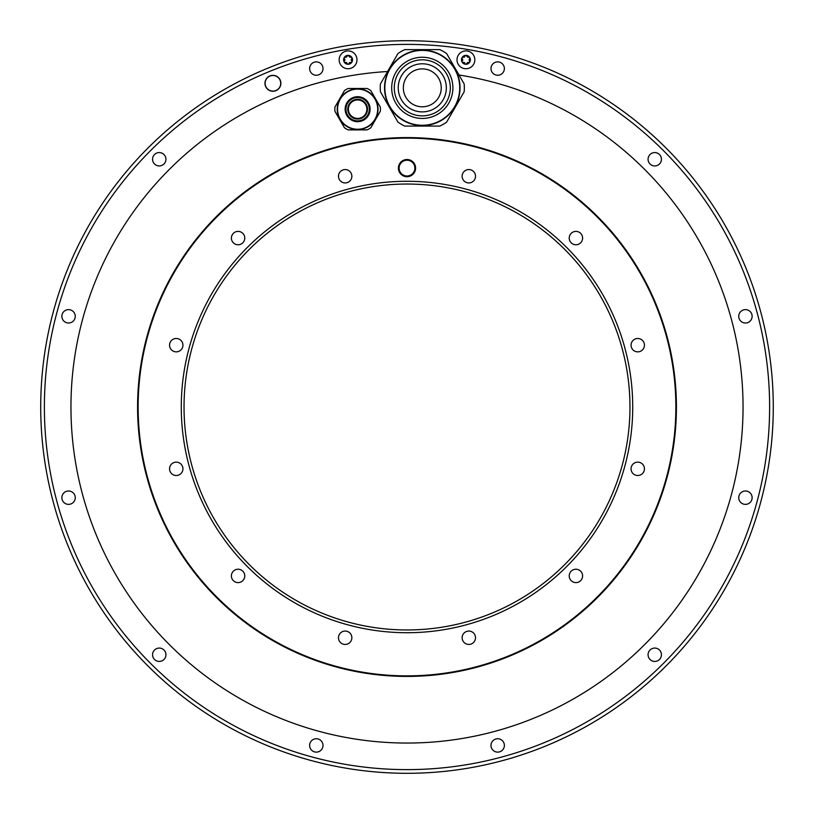 <?xml version="1.0" encoding="UTF-8"?>
<svg xmlns="http://www.w3.org/2000/svg" width="814" height="814" viewBox="0 0 814 814"><rect width="100%" height="100%" fill="white"/><g stroke="black" fill="none" stroke-linecap="round" stroke-linejoin="round"><path stroke-width="1.22" d="M367.501 109.178A9.87 9.87 0 0 1 357.631 119.058A9.87 9.87 0 0 1 347.751 109.178A9.87 9.87 0 0 1 357.631 99.308A9.87 9.87 0 0 1 367.501 109.178M337.24 109.178A20.381 20.381 0 0 1 357.631 88.797A20.381 20.381 0 0 1 378.011 109.178A20.381 20.381 0 0 1 357.631 129.568A20.381 20.381 0 0 1 337.24 109.178M367.114 129.884A22.772 22.772 0 0 0 370.818 127.747L380.301 111.315A22.782 22.782 0 0 0 380.301 107.051L370.818 90.619A22.772 22.772 0 0 0 367.114 88.482L348.138 88.482A22.772 22.772 0 0 0 344.444 90.619L334.951 107.051A22.772 22.772 0 0 0 334.951 111.315L344.444 127.747A22.772 22.772 0 0 0 348.138 129.884L367.114 129.884M380.321 111.091A22.772 22.772 0 0 0 380.403 109.412M380.403 108.954A22.772 22.772 0 0 0 380.321 107.275M373.056 94.505L378.062 103.154M362.627 88.482L352.635 88.482M337.2 103.154L342.195 94.505M342.195 123.86L337.2 115.212M352.635 129.884L362.627 129.884M378.062 115.212L373.056 123.86M137.576 407A269.424 269.424 0 0 0 407 676.424A269.424 269.424 0 0 0 676.424 407A269.424 269.424 0 0 0 407 137.576A269.424 269.424 0 0 0 137.576 407M333.577 48.138A366.3 366.3 0 0 0 407 773.3A366.3 366.3 0 0 0 480.423 48.138A366.3 366.3 0 0 0 407 40.7A366.3 366.3 0 0 1 480.423 48.138A366.3 366.3 0 0 0 407 40.7A366.3 366.3 0 0 1 480.423 48.138A366.3 366.3 0 0 0 333.577 48.138A366.3 366.3 0 0 1 407 40.7M480.423 51.893A362.627 362.627 0 0 0 105.993 609.218A362.627 362.627 0 0 0 708.007 609.218A362.627 362.627 0 0 0 480.423 51.893M648.066 159.249A6.685 6.685 0 0 0 654.751 165.934A6.685 6.685 0 0 0 661.436 159.249A6.685 6.685 0 0 0 654.751 152.564A6.685 6.685 0 0 0 648.066 159.249M738.746 316.32A6.685 6.685 0 0 0 745.431 323.005A6.685 6.685 0 0 0 752.126 316.32A6.685 6.685 0 0 0 745.431 309.625A6.685 6.685 0 0 0 738.746 316.32M738.746 497.68A6.685 6.685 0 0 0 745.431 504.375A6.685 6.685 0 0 0 752.126 497.68A6.685 6.685 0 0 0 745.431 490.995A6.685 6.685 0 0 0 738.746 497.68M648.066 654.751A6.685 6.685 0 0 0 654.751 661.436A6.685 6.685 0 0 0 661.436 654.751A6.685 6.685 0 0 0 654.751 648.066A6.685 6.685 0 0 0 648.066 654.751M490.995 745.431A6.685 6.685 0 0 0 497.68 752.126A6.685 6.685 0 0 0 504.375 745.431A6.685 6.685 0 0 0 497.68 738.746A6.685 6.685 0 0 0 490.995 745.431M309.625 745.431A6.685 6.685 0 0 0 316.32 752.126A6.685 6.685 0 0 0 323.005 745.431A6.685 6.685 0 0 0 316.32 738.746A6.685 6.685 0 0 0 309.625 745.431M152.564 654.751A6.685 6.685 0 0 0 159.249 661.436A6.685 6.685 0 0 0 165.934 654.751A6.685 6.685 0 0 0 159.249 648.066A6.685 6.685 0 0 0 152.564 654.751M61.874 497.68A6.685 6.685 0 0 0 68.569 504.375A6.685 6.685 0 0 0 75.254 497.68A6.685 6.685 0 0 0 68.569 490.995A6.685 6.685 0 0 0 61.874 497.68M61.874 316.32A6.685 6.685 0 0 0 68.569 323.005A6.685 6.685 0 0 0 75.254 316.32A6.685 6.685 0 0 0 68.569 309.625A6.685 6.685 0 0 0 61.874 316.32M152.564 159.249A6.685 6.685 0 0 0 159.249 165.934A6.685 6.685 0 0 0 165.934 159.249A6.685 6.685 0 0 0 159.249 152.564A6.685 6.685 0 0 0 152.564 159.249M309.625 68.569A6.685 6.685 0 0 0 316.32 75.254A6.685 6.685 0 0 0 323.005 68.569A6.685 6.685 0 0 0 316.32 61.874A6.685 6.685 0 0 0 309.625 68.569M264.957 83.293A7.967 7.967 0 0 0 272.914 91.26A7.967 7.967 0 0 0 280.881 83.293A7.967 7.967 0 0 0 272.914 75.336A7.967 7.967 0 0 0 264.957 83.293M490.995 68.569A6.685 6.685 0 0 0 497.68 75.254A6.685 6.685 0 0 0 504.375 68.569A6.685 6.685 0 0 0 497.68 61.874A6.685 6.685 0 0 0 490.995 68.569M459.015 75.01A336.04 336.04 0 0 1 682.834 598.941A336.04 336.04 0 0 1 113.777 571.153A336.04 336.04 0 0 1 387.576 71.52M265.11 83.293A7.804 7.804 0 0 1 272.914 75.488A7.804 7.804 0 0 1 280.718 83.293A7.804 7.804 0 0 1 272.914 91.097A7.804 7.804 0 0 1 265.11 83.293M397.944 53.561A42.043 42.043 0 0 1 404.772 49.623L439.804 49.623A42.043 42.043 0 0 1 446.632 53.561L464.153 83.903A42.043 42.043 0 0 1 464.153 91.779L446.632 122.12A42.043 42.043 0 0 1 439.804 126.068L404.772 126.068A42.043 42.043 0 0 1 397.944 122.12L380.433 91.779A42.043 42.043 0 0 1 380.433 83.903L397.944 53.561A42.043 42.043 0 0 1 404.772 49.623M441.157 120.533A37.749 37.749 0 0 1 389.601 106.715A37.749 37.749 0 0 1 403.418 55.149A37.749 37.749 0 0 1 454.975 68.966A37.749 37.749 0 0 1 441.157 120.533A37.749 37.749 0 0 1 389.601 106.715A37.749 37.749 0 0 1 403.418 55.149M410.266 67.013A24.044 24.044 0 0 0 401.465 99.868A24.044 24.044 0 0 0 434.31 108.669A24.044 24.044 0 0 0 443.111 75.814A24.044 24.044 0 0 0 410.266 67.013M441.239 87.841A18.956 18.956 0 0 0 422.293 68.885A18.956 18.956 0 0 0 403.337 87.841A18.956 18.956 0 0 0 422.293 106.797A18.956 18.956 0 0 0 441.239 87.841M339.153 59.809A8.923 8.923 0 0 1 348.077 50.895A8.923 8.923 0 0 1 356.99 59.809A8.923 8.923 0 0 1 348.077 68.732A8.923 8.923 0 0 1 339.153 59.809M351.933 62.037A4.457 4.457 0 0 1 343.61 59.809A4.457 4.457 0 0 1 344.21 57.58A0.895 0.895 0 0 0 344.373 58.679A1.557 1.557 0 0 1 344.373 60.948A0.895 0.895 0 0 0 345.238 62.444A1.557 1.557 0 0 1 347.212 63.584A0.895 0.895 0 0 0 348.941 63.584A1.557 1.557 0 0 1 350.905 62.444A0.895 0.895 0 0 0 351.77 60.948A1.557 1.557 0 0 1 351.77 58.679A0.895 0.895 0 0 0 351.933 57.58A4.457 4.457 0 0 1 351.933 62.037M348.941 56.034A1.557 1.557 0 0 0 350.905 57.173A0.895 0.895 0 0 1 351.933 57.58A4.457 4.457 0 0 0 348.077 55.352A0.895 0.895 0 0 0 347.212 56.034A1.557 1.557 0 0 1 345.238 57.173A0.895 0.895 0 0 0 344.21 57.58A4.457 4.457 0 0 1 348.077 55.352A0.895 0.895 0 0 1 348.941 56.034M457.01 59.809A8.923 8.923 0 0 1 465.923 50.895A8.923 8.923 0 0 1 474.847 59.809A8.923 8.923 0 0 1 465.923 68.732A8.923 8.923 0 0 1 457.01 59.809M469.79 62.037A4.457 4.457 0 0 1 461.467 59.809A4.457 4.457 0 0 1 462.067 57.58A0.895 0.895 0 0 0 462.23 58.679A1.557 1.557 0 0 1 462.23 60.948A0.895 0.895 0 0 0 463.095 62.444A1.557 1.557 0 0 1 465.059 63.584A0.895 0.895 0 0 0 466.788 63.584A1.557 1.557 0 0 1 468.762 62.444A0.895 0.895 0 0 0 469.627 60.948A1.557 1.557 0 0 1 469.627 58.679A0.895 0.895 0 0 0 469.79 57.58A4.457 4.457 0 0 1 469.79 62.037M466.788 56.034A1.557 1.557 0 0 0 468.762 57.173A0.895 0.895 0 0 1 469.79 57.58A4.457 4.457 0 0 0 465.923 55.352A0.895 0.895 0 0 0 465.059 56.034A1.557 1.557 0 0 1 463.095 57.173A0.895 0.895 0 0 0 462.067 57.58A4.457 4.457 0 0 1 465.923 55.352A0.895 0.895 0 0 1 466.788 56.034M366.87 109.178A9.239 9.239 0 0 0 357.631 99.949A9.239 9.239 0 0 0 348.392 109.178A9.239 9.239 0 0 0 357.631 118.417A9.239 9.239 0 0 0 366.87 109.178M351.862 637.749A6.685 6.685 0 0 0 345.167 631.064A6.685 6.685 0 0 0 338.482 637.749A6.685 6.685 0 0 0 345.167 644.444A6.685 6.685 0 0 0 351.862 637.749M350.966 172.904A6.685 6.685 0 0 0 341.829 170.452A6.685 6.685 0 0 0 339.377 179.589A6.685 6.685 0 0 0 348.514 182.041A6.685 6.685 0 0 0 350.966 172.904M407 138.136A268.864 268.864 0 0 0 138.136 407A268.864 268.864 0 0 0 407 675.864A268.864 268.864 0 0 0 675.864 407A268.864 268.864 0 0 0 407 138.136M241.422 232.285A6.685 6.685 0 0 0 232.285 234.737A6.685 6.685 0 0 0 234.737 243.874A6.685 6.685 0 0 0 243.874 241.422A6.685 6.685 0 0 0 241.422 232.285M176.251 338.482A6.685 6.685 0 0 0 169.556 345.167A6.685 6.685 0 0 0 176.251 351.862A6.685 6.685 0 0 0 182.936 345.167A6.685 6.685 0 0 0 176.251 338.482M172.904 463.034A6.685 6.685 0 0 0 170.452 472.171A6.685 6.685 0 0 0 179.589 474.623A6.685 6.685 0 0 0 182.041 465.486A6.685 6.685 0 0 0 172.904 463.034M232.285 572.578A6.685 6.685 0 0 0 234.737 581.715A6.685 6.685 0 0 0 243.874 579.263A6.685 6.685 0 0 0 241.422 570.126A6.685 6.685 0 0 0 232.285 572.578M463.034 641.096A6.685 6.685 0 0 0 472.171 643.548A6.685 6.685 0 0 0 474.623 634.411A6.685 6.685 0 0 0 465.486 631.959A6.685 6.685 0 0 0 463.034 641.096M572.578 581.715A6.685 6.685 0 0 0 581.715 579.263A6.685 6.685 0 0 0 579.263 570.126A6.685 6.685 0 0 0 570.126 572.578A6.685 6.685 0 0 0 572.578 581.715M637.749 475.518A6.685 6.685 0 0 0 644.444 468.833A6.685 6.685 0 0 0 637.749 462.138A6.685 6.685 0 0 0 631.064 468.833A6.685 6.685 0 0 0 637.749 475.518M641.096 350.966A6.685 6.685 0 0 0 643.548 341.829A6.685 6.685 0 0 0 634.411 339.377A6.685 6.685 0 0 0 631.959 348.514A6.685 6.685 0 0 0 641.096 350.966M581.715 241.422A6.685 6.685 0 0 0 579.263 232.285A6.685 6.685 0 0 0 570.126 234.737A6.685 6.685 0 0 0 572.578 243.874A6.685 6.685 0 0 0 581.715 241.422M475.518 176.251A6.685 6.685 0 0 0 468.833 169.556A6.685 6.685 0 0 0 462.138 176.251A6.685 6.685 0 0 0 468.833 182.936A6.685 6.685 0 0 0 475.518 176.251M407 181.278A225.722 225.722 0 0 0 181.278 407A225.722 225.722 0 0 0 407 632.722A225.722 225.722 0 0 0 632.722 407A225.722 225.722 0 0 0 407 181.278M398.402 168.111A8.598 8.598 0 0 1 407 159.513A8.598 8.598 0 0 1 415.598 168.111A8.598 8.598 0 0 1 407 176.709A8.598 8.598 0 0 1 398.402 168.111M399.033 168.111A7.967 7.967 0 0 1 407 160.144A7.967 7.967 0 0 1 414.967 168.111A7.967 7.967 0 0 1 407 176.068A7.967 7.967 0 0 1 399.033 168.111M414.886 168.111A7.886 7.886 0 0 1 407 175.997A7.886 7.886 0 0 1 399.114 168.111A7.886 7.886 0 0 1 407 160.226A7.886 7.886 0 0 1 414.886 168.111M184.035 407A222.965 222.965 0 0 0 407 629.965A222.965 222.965 0 0 0 629.965 407A222.965 222.965 0 0 0 407 184.035A222.965 222.965 0 0 0 184.035 407M369.312 109.178A11.681 11.681 0 0 0 357.631 97.497A11.681 11.681 0 0 0 345.95 109.178A11.681 11.681 0 0 0 357.631 120.869A11.681 11.681 0 0 0 369.312 109.178M345.146 109.178A12.475 12.475 0 0 1 357.631 96.703A12.475 12.475 0 0 1 370.105 109.178A12.475 12.475 0 0 1 357.631 121.662A12.475 12.475 0 0 1 345.146 109.178M337.566 109.178A20.065 20.065 0 0 0 357.631 129.253A20.065 20.065 0 0 0 377.696 109.178A20.065 20.065 0 0 0 357.631 89.113A20.065 20.065 0 0 0 337.566 109.178M403.571 55.413A37.444 37.444 0 0 0 389.865 106.563A37.444 37.444 0 0 0 441.005 120.269A37.444 37.444 0 0 0 454.711 69.119A37.444 37.444 0 0 0 403.571 55.413M406.99 61.345A30.596 30.596 0 0 1 448.789 72.538A30.596 30.596 0 0 1 437.586 114.336A30.596 30.596 0 0 1 395.787 103.144A30.596 30.596 0 0 1 406.99 61.345M436.304 112.108A28.022 28.022 0 0 1 398.026 101.852A28.022 28.022 0 0 1 408.282 63.573A28.022 28.022 0 0 1 446.56 73.83A28.022 28.022 0 0 1 436.304 112.108M377.838 41.86L375.6 42.043"/></g></svg>
